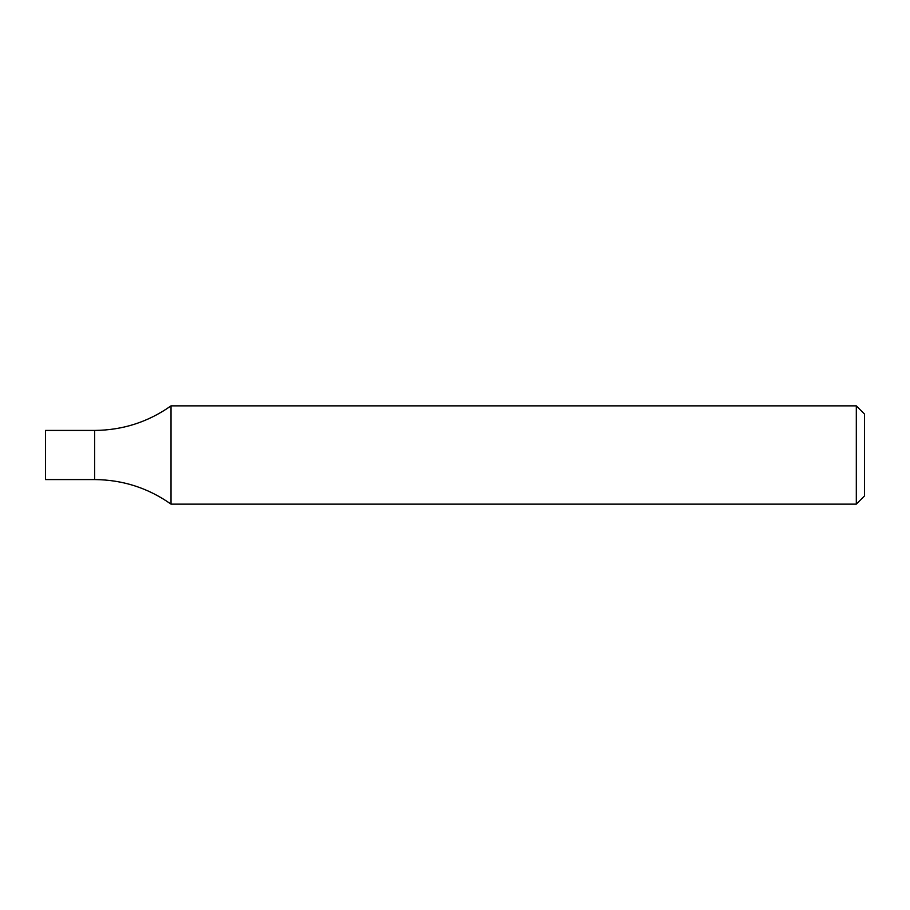 <?xml version="1.0" encoding="UTF-8"?>
<svg xmlns="http://www.w3.org/2000/svg" width="910" height="910" viewBox="0 0 910 910"><rect width="100%" height="100%" fill="white"/><g stroke="black" fill="none" stroke-linecap="round" stroke-linejoin="round"><path stroke-width="1.36" d="M856.31 504.14L856.31 405.86L171.035 405.86L171.035 504.14L856.31 504.14L864.5 495.95L864.5 414.05L856.31 405.86M171.035 405.86C148.137 422.024 122.668 430.214 94.64 430.43L94.64 479.57L45.5 479.57L45.5 430.43L94.64 430.43L94.64 479.57C122.668 479.786 148.137 487.976 171.035 504.14"/></g></svg>
